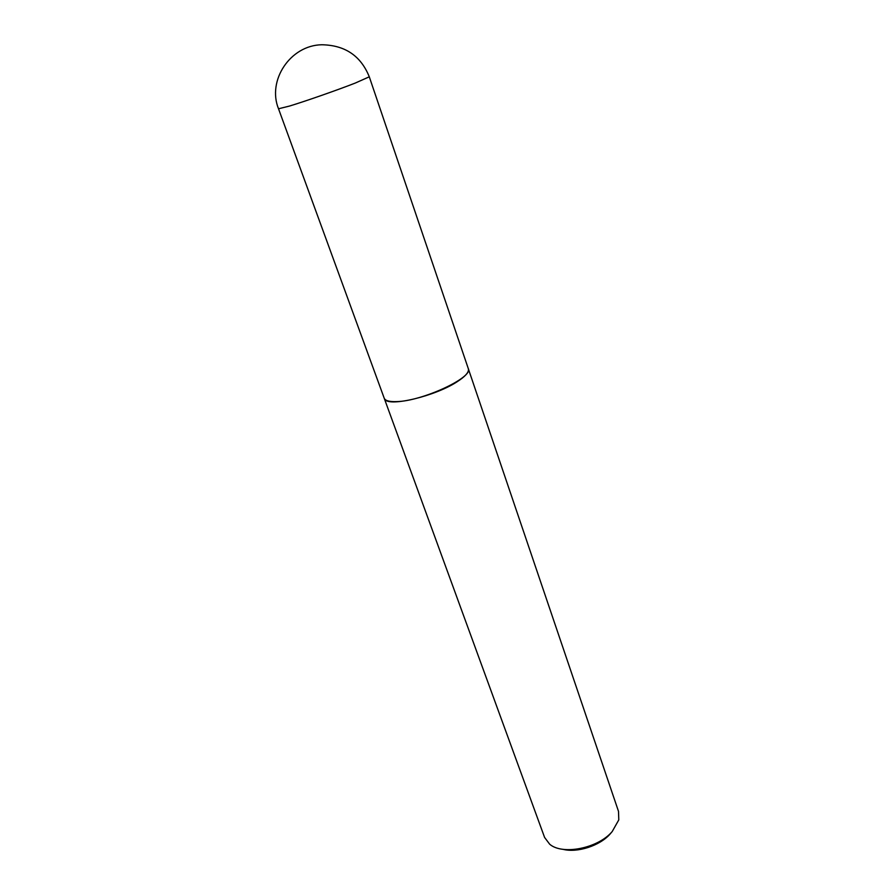 <?xml version="1.0" encoding="UTF-8"?>
<svg xmlns="http://www.w3.org/2000/svg" width="895" height="895" viewBox="0 0 895 895"><rect width="100%" height="100%" fill="white"/><g stroke="black" fill="none" stroke-linecap="round" stroke-linejoin="round"><path stroke-width="1.34" d="M468.275 368.561C473.746 377.276 422.239 401.251 396.519 401.609C389.325 401.855 385.219 400.703 384.19 398.174L278.524 108.776L289.499 106.057C305.251 101.292 337.493 90.015 355.17 83.101L369.288 76.813L468.275 368.561M468.309 368.662L468.499 369.747C468.409 372.846 464.785 376.728 457.613 381.427C435.988 395.97 388.855 407.292 384.76 399.237L384.235 398.275M468.342 368.774L618.512 811.396L618.792 819.876L612.191 831.578C597.972 848.393 562.485 855.407 549.675 844.209L544.585 837.429L384.268 398.376M611.263 832.663L610.11 834.006C599.918 845.764 577.286 853.08 562.888 849.299M369.288 76.813C360.842 55.826 345 45.142 321.764 44.761C290.17 45.298 267.012 80.617 278.524 108.776"/></g></svg>
